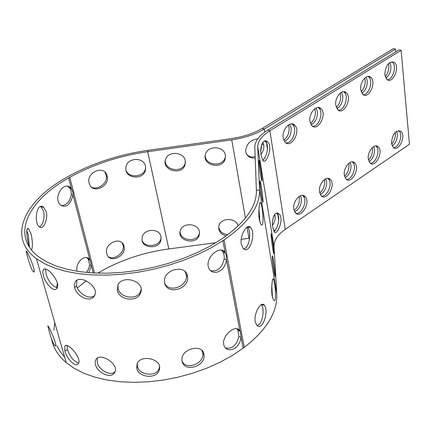 <?xml version="1.0" encoding="UTF-8"?>
<svg xmlns="http://www.w3.org/2000/svg" width="431" height="431" viewBox="0 0 431 431"><rect width="100%" height="100%" fill="white"/><g stroke="black" fill="none" stroke-linecap="round" stroke-linejoin="round"><path stroke-width="0.65" d="M276.777 293.937L259.564 189.904C260.033 206.492 248.202 223.166 224.072 239.922L211.142 247.809L198.104 254.328L183.999 260.141L169.076 265.13L153.608 269.197L137.888 272.257L122.215 274.251L106.893 275.145L92.196 274.935L78.399 273.642L65.738 271.293L54.419 267.963L44.614 263.734L36.446 258.692C6.74 237.066 24.492 200.593 66.843 177.281L67.985 176.629C91.803 163.424 118.439 154.664 147.892 150.365L147.714 151.717C118.972 155.914 92.988 164.464 69.779 177.356L68.637 178.008C27.487 200.711 10.36 236.091 39.038 257.086L46.968 262.01L56.499 266.148L67.505 269.402L79.816 271.697L93.241 272.979L107.54 273.195L122.452 272.338L137.71 270.409L153.016 267.446L168.079 263.497L182.62 258.648L196.369 253.002L209.078 246.661L221.723 238.968C245.212 222.703 256.774 206.492 256.402 190.335L259.564 189.904L257.754 146.863C257.754 141.174 261.795 135.803 269.881 130.749L401.121 50.325L409.45 144.256L285.236 229.373C277.618 234.706 273.879 240.498 274.024 246.753L276.777 293.937C277.596 312.055 266.757 329.866 244.253 347.375L232.18 355.57L219.977 362.277L206.745 368.187L192.716 373.187L178.148 377.168L163.311 380.056L148.485 381.796L133.944 382.356L119.963 381.742L106.786 379.975L94.648 377.103L83.738 373.198L74.229 368.354L66.245 362.67L36.446 258.692M259.338 219.745C258.029 212.224 259.618 199.855 260.793 202.888C262.668 206.077 264.612 229.147 260.944 224.524L259.338 219.745M259.861 222.105L258.977 208.873M241.344 244.178C239.534 235.816 247.152 222.66 250.626 227.546C256.375 233.193 249.355 256.197 242.922 248.04L241.344 244.178M243.784 248.881C249.7 247.879 251.569 230.914 247.609 227.159L247.426 226.975M255.244 321.65C253.536 313.746 261.127 300.385 264.251 305.196C269.44 310.611 262.247 332.646 256.499 324.85L255.244 321.65M257.124 325.54C262.716 324.64 264.903 308.332 261.337 304.739L261.283 304.679M272.16 296.049C270.932 288.889 272.473 276.206 273.523 279.245C275.28 282.321 276.928 304.588 273.491 300.089L272.16 296.049M272.457 297.514L271.816 285.731M225.402 347.995C232.153 349.202 236.635 345.339 238.86 336.412L237.982 330.308L236.824 328.81M210.49 270.69C217.477 271.896 222.035 267.969 224.163 258.902L224.239 256.165L223.781 253.692L222.773 251.585L221.464 250.169M222.881 240.713L225.111 252.555L226.367 255.615L226.496 259.888C224.325 273.443 211.535 275.721 208.609 267.753C204.725 257.83 220.349 244.275 225.111 252.555L222.773 251.585L222.563 250.476M224.163 258.902L226.496 259.888L239.851 330.744L240.256 331.385L241.128 337.495C238.995 350.414 226.684 353.134 224.066 345.684C220.629 336.633 235.428 323.439 239.851 330.744L237.578 329.667L237.449 328.972M97.756 273.162C118.983 260.61 142.672 252.534 168.823 248.929L215.92 242.696M91.431 187.043C97.487 190.755 107.815 183.277 106.387 175.719L105.024 172.287M107.168 176.117L107.314 176.85C109.382 186.569 92.816 194.052 89.621 184.376C84.384 173.16 104.539 163.618 107.168 176.117M126.164 170.719C129.23 178.412 143.415 177.028 145.425 169.049L145.705 167.664M145.533 166.441L145.387 170.493C142.812 180.6 124.257 178.375 125.933 167.788C126.31 157.45 144.019 156.469 145.533 166.441M142.262 240.794C145.204 248.116 159.325 246.408 160.946 238.715L161.14 237.67M161.005 236.851L160.946 240.239C158.904 249.781 140.781 248.531 142.085 238.569C142.138 228.71 159.572 227.352 161.005 236.851M108.488 256.784C114.177 260.507 124.667 253.035 123.223 245.794L122.248 243.138M124.031 246.419L124.15 247.022C126.191 256.127 110.013 263.772 107.13 254.613C102.379 244.188 121.617 234.82 124.031 246.419M68.637 178.008L71.401 188.692L72.904 191.935L73.119 195.308C69.957 205.377 65.625 208.507 60.119 204.698C52.636 197.651 64.472 179.301 71.401 188.692L69.617 187.948L67.818 186.37M77.052 271.288C74.956 262.695 85.128 253.169 89.783 259.624L90.219 260.227L91.383 265.782L88.743 272.672M86.437 272.473L88.592 268.928L89.626 264.946L88.463 259.392L86.868 257.722M61.482 205.759C66.692 205.124 69.973 201.39 71.336 194.559L71.002 190.739L69.353 186.93M51.499 338.621C53.137 347.612 58.05 355.629 66.245 362.67M64.693 357.256L60.151 351.604L56.833 345.57M53.864 330.259L54.796 322.717M77.386 287.973L86.232 280.802M56.536 287.709L57.366 283.167M49.015 330.615L47.863 326.154C47.265 322.948 57.07 343.399 55.621 346.071C53.994 345.727 51.795 340.571 49.015 330.615M64.876 351.028L64.871 346.077C67.629 341.524 82.8 359.158 78.14 363.893C75.35 367.762 66.697 358.57 64.876 351.028L67.484 349.503C69.957 356.911 73.669 361.42 78.625 363.026M67.031 345.603L67.484 349.503M95.45 364.464L95.176 361.625L96.097 359.201C100.752 352.143 120.287 364.933 114.468 372.783C110.794 379.21 97.191 372.745 95.45 364.464M97.374 358.08L97.261 362.525C98.483 369.502 110.503 376.877 115.012 371.694M136.724 368.214L137.133 363.565C141.077 353.878 163.031 359.168 159.271 369.82C157.029 379.458 138.496 377.836 136.724 368.214L137.381 366.14C138.599 375.218 157.11 377.707 159.276 367.885L159.513 366.808M137.209 363.403L137.381 366.14M182.087 361.248L181.936 358.899C182.464 348.006 203.357 343.685 203.982 354.686C206.083 366.366 184.252 372.901 182.087 361.248M182.049 361.081C186.073 370.8 204.795 363.495 202.726 353.037L201.907 350.392M164.615 282.962L164.464 280.08C165.369 268.308 186.919 264.709 187.528 276.54C189.662 289.147 166.959 295.504 164.615 282.962M164.637 283.059C168.893 293.559 188.369 286.313 186.257 275.01L185.077 271.508M117.361 290.402L117.97 284.826C122.738 274.455 145.236 281.136 140.705 292.52C137.915 302.546 119.263 300.552 117.361 290.402M117.986 284.794L118.094 288.431C119.419 297.983 138.033 300.919 140.759 290.704L141.12 289.19M74.638 287.628L74.337 284.25L75.511 281.411C80.969 273.9 100.762 288.118 94.06 296.366C89.912 302.858 76.502 296.318 74.638 287.628L76.567 285.764C77.903 293.091 89.745 300.59 94.637 295.38M76.885 280.274L76.567 285.764M43.316 275.511L42.734 272.036L43.369 269.687C46.65 264.844 61.978 283.641 56.725 288.571C53.692 292.433 45.266 283.415 43.316 275.511M45.611 269.165L46.063 274.024C48.547 281.632 52.275 286.216 57.242 287.773M27.476 256.558L26.135 251.321C25.677 247.954 35.73 269.294 34.076 272.069C32.492 271.869 30.294 266.703 27.476 256.558M29.362 246.527L28.096 234.055L26.765 230.693M27.164 249.42L28.015 250.567M29.723 247.572C27.11 241.161 25.149 226.006 28.597 228.861L31.075 233.731C32.697 241.635 32.842 247.049 31.511 249.975M39.577 227.024C43.369 223.781 44.727 218.528 43.65 211.26L41.144 207.036L40.455 206.594M46.149 211.519C48.444 218.571 43.375 230.38 39.528 226.992C33.521 223.344 36.543 201.385 43.612 207.209L46.149 211.519M395.502 49.102L393.401 48.644L262.22 128.422L264.311 129.058L395.502 49.102L395.755 51.849M385.147 76.583C387.819 73.604 389.048 69.935 388.837 65.582L388.45 63.578M391.607 144.24C394.257 141.266 395.486 137.688 395.297 133.518L395.13 132.436M361.124 91.69C364.071 88.662 365.418 84.837 365.165 80.22L364.718 78.113M368.462 159.982C371.377 156.954 372.723 153.231 372.503 148.803L372.303 147.628M336.255 107.303C339.493 104.243 340.964 100.261 340.673 95.364L340.161 93.171M344.531 176.236C347.731 173.17 349.196 169.291 348.938 164.599L348.706 163.36M310.487 123.449C314.043 120.368 315.654 116.235 315.314 111.047L314.743 108.79M319.759 193.029C323.266 189.936 324.872 185.901 324.575 180.939L324.311 179.652M283.776 140.167C287.676 137.074 289.433 132.78 289.045 127.29L288.42 124.99M294.114 210.393C297.956 207.279 299.701 203.093 299.362 197.845L299.071 196.531M300.472 195.776L301.388 198.551C301.614 204.8 299.394 209.234 294.723 211.858M289.767 124.279L291.13 127.91C291.415 134.364 289.206 138.89 284.498 141.497M325.723 178.8L326.606 181.607C326.795 187.587 324.715 191.903 320.368 194.553M316.101 107.982L317.405 111.629C317.647 117.798 315.584 122.199 311.204 124.845M350.128 162.406L350.974 165.235C351.13 170.962 349.18 175.158 345.123 177.825M341.53 92.261L342.764 95.914C342.968 101.813 341.034 106.091 336.967 108.757M373.736 146.567L374.534 149.406C374.658 154.885 372.831 158.964 369.049 161.647M366.097 77.095L367.26 80.737C367.422 86.378 365.612 90.537 361.825 93.22M396.579 131.256L397.334 134.089C397.425 139.337 395.706 143.302 392.183 145.99M389.839 62.447L390.928 66.067C391.057 71.465 389.36 75.511 385.837 78.2M180.088 231.533C179.905 240.913 197.263 242.712 199.348 233.543L199.542 232.638M199.418 231.657L199.284 235.008C196.768 245.562 176.672 240.994 180.298 230.666C182.361 222.229 198.212 223.059 199.418 231.657M165.294 160.51C164.653 170.541 182.507 173.197 185.141 163.478L185.432 162.255M185.282 160.833L185.044 164.847C181.882 176.058 161.28 170.256 165.606 159.341C168.144 150.64 184.005 151.847 185.282 160.833M218.689 226.884C219.503 231.42 222.563 234.006 227.859 234.647M226.156 235.897C220.575 234.248 218.151 230.914 218.878 225.898C220.613 217.337 236.522 217.466 238.084 226.059M205.221 155.548C205.172 165.596 223.032 167.266 225.235 157.428L225.494 156.027M225.391 155.23L225.224 158.791C222.531 170.229 201.633 165.396 205.512 154.206C207.747 145.075 224.255 145.926 225.391 155.23M168.823 248.929L147.714 151.717L231.759 139.876C244.528 137.968 255.378 134.364 264.311 129.058L264.79 132.085M262.22 128.422C253.854 133.384 243.698 136.756 231.754 138.54L147.892 150.365M249.592 238.235L241.231 239.345M273.69 230.957L275.269 230.132M274.639 214.396L275.102 216.087C275.571 218.991 274.736 221.987 272.586 225.079M259.02 217.272L259.828 216.082M262.878 142.219L263.707 144.789C264.219 147.952 263.325 151.136 261.035 154.346M255.195 157.983C249.84 158.495 246.645 156.184 245.605 151.044C246.527 143.776 250.535 139.757 257.641 138.976M272.57 221.173L273.378 216.766M246.516 154.115C248.752 156.776 251.629 157.606 255.141 156.593M260.825 151.049L261.822 144.094M368.284 158.899C367.212 151.653 374.544 142.85 378.235 146.879C383.897 151.669 375.191 168.564 369.96 162.907L368.284 158.899M360.699 89.675C359.605 82.176 366.759 73.426 370.735 77.332C376.98 82.111 368.564 100.019 362.74 94.324L360.699 89.675M344.321 175.094C343.108 167.637 350.936 158.56 354.729 162.945C360.461 168.101 351.206 184.98 345.931 178.951L344.321 175.094M335.771 105.207C334.531 97.476 342.192 88.452 346.292 92.74C352.639 97.923 343.642 115.826 337.748 109.706L335.771 105.207M319.522 191.843C318.164 184.166 326.536 174.803 330.426 179.576C336.212 185.125 326.364 201.967 321.057 195.534L319.522 191.843M309.948 121.3C308.553 113.31 316.774 104.011 321.003 108.709C327.431 114.339 317.787 132.193 311.845 125.626L309.948 121.3M293.85 209.191C292.326 201.266 301.312 191.606 305.283 196.811C311.107 202.78 300.606 219.541 295.3 212.682L293.85 209.191M283.183 137.979C281.61 129.72 290.467 120.12 294.809 125.286C301.301 131.385 290.947 149.153 284.977 142.095L283.183 137.979M391.461 143.243C392.372 133.901 395.545 129.941 400.986 131.358C406.568 135.803 398.363 152.682 393.185 147.38L391.461 143.243M384.781 74.671C385.573 65.173 388.767 61.105 394.365 62.468C400.496 66.864 392.603 84.751 386.871 79.444L384.781 74.671M401.121 50.325L398.998 49.861L267.775 130.108L269.881 130.749L285.236 229.373M370.385 163.268C375.999 163.532 380.648 149.929 376.182 146.281L375.773 145.947M363.274 94.723C369.248 94.847 373.558 80.462 368.618 76.82L368.112 76.454M346.465 179.42C352.224 179.856 357.175 166.226 352.677 162.309L352.159 161.878M338.41 110.223C344.552 110.535 349.169 96.129 344.18 92.191L343.539 91.711M321.704 196.116C327.608 196.751 332.899 183.105 328.374 178.908L327.743 178.359M312.653 126.278C318.956 126.784 323.918 112.383 318.892 108.127L318.105 107.518M296.065 213.399C302.115 214.234 307.766 200.593 303.235 196.1L302.487 195.421M285.942 142.903C292.412 143.631 297.746 129.252 292.708 124.667L291.765 123.907M393.514 147.65C398.987 147.741 403.351 134.181 398.928 130.787L398.621 130.545M387.275 79.74C393.088 79.692 397.118 65.345 392.248 61.983L391.865 61.714M261.682 196.789C260.13 186.413 259.618 181.112 260.146 180.88C261.208 183.536 263.907 205.517 262.716 201.853L261.682 196.789M274.03 271.649C272.516 261.434 272.004 256.138 272.484 255.766C273.48 258.347 276.018 279.525 274.908 275.969L274.03 271.649M260.733 175.632C259.257 165.714 258.756 160.612 259.23 160.337C260.222 162.751 262.888 184.129 261.768 180.74L260.733 175.632M272.753 249.048C271.304 239.27 270.803 234.178 271.244 233.78C272.171 236.134 274.682 256.731 273.637 253.428L272.753 249.048M267.775 130.108C259.15 135.485 254.823 141.206 254.796 147.278L256.402 190.335M274.008 231.614C277.445 228.909 281.028 217.213 277.047 213.701L276.449 213.194M262.668 160.354C266.45 157.676 269.849 145.134 265.345 141.557L264.629 141.012M272.893 227.859C271.029 220.914 274.671 209.283 279.169 214.148C284.379 218.576 277.257 235.585 274.434 232.169L272.893 227.859M261.234 155.817C259.381 148.609 262.765 137.193 267.522 141.896C273.378 146.373 266.396 164.313 263.066 160.811L261.234 155.817M244.253 347.375L224.072 239.922M238.86 336.412L241.128 337.495L243.143 348.2M94.513 273.044L69.779 177.356M71.336 194.559L73.119 195.308L89.783 259.624L88.032 258.794L87.843 258.072M89.626 264.946L91.383 265.782L93.247 272.979M266.213 141.082L266.31 141.707M266.552 143.211L267.506 149.239M277.629 213.205L277.731 213.846M277.893 214.891L278.782 220.505M248.978 238.321L247.033 227.196M245.444 218.097L231.759 139.876M261.843 144.04L263.707 144.789M273.895 215.532L275.102 216.087M274.024 246.753L257.754 146.863M260.793 202.888L260.001 202.953M250.626 227.546L247.609 227.159M264.251 305.196L261.337 304.739M273.523 279.245L272.818 279.293M106.387 175.719L107.314 176.85M145.425 169.049L145.387 170.493M160.946 238.715L160.946 240.239M123.223 245.794L124.15 247.022M64.871 346.077L65.76 345.533M96.097 359.201L96.522 358.721M159.271 369.82L159.276 367.885M203.982 354.686L202.726 353.037M187.528 276.54L186.257 275.01M140.705 292.52L140.759 290.704M75.511 281.411L76.061 280.85M43.369 269.687L44.377 269.111M26.135 251.321L26.404 251.23M27.261 229.044L28.597 228.861M41.144 207.036L43.612 207.209M237.982 330.308L240.256 331.385M223.042 252.011L225.386 252.986M71.691 189.085L69.903 188.342M90.219 260.227L88.463 259.392M199.284 235.008L199.348 233.543M185.044 164.847L185.141 163.478M225.224 158.791L225.235 157.428M376.182 146.281L378.235 146.879M368.618 76.82L370.735 77.332M352.677 162.309L354.729 162.945M344.18 92.191L346.292 92.74M328.374 178.908L330.426 179.576M318.892 108.127L321.003 108.709M303.235 196.1L305.283 196.811M292.708 124.667L294.809 125.286M398.928 130.787L400.986 131.358M392.248 61.983L394.365 62.468M265.345 141.557L267.522 141.896M277.047 213.701L279.169 214.148"/></g></svg>
